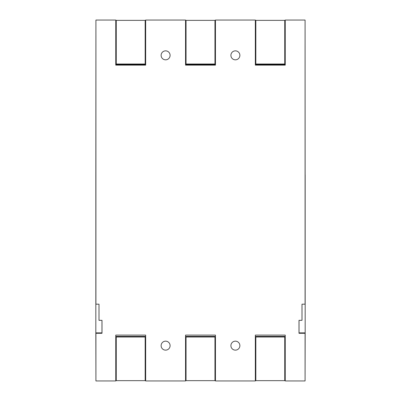 <?xml version="1.0" encoding="UTF-8"?>
<svg xmlns="http://www.w3.org/2000/svg" width="401" height="401" viewBox="0 0 401 401"><rect width="100%" height="100%" fill="white"/><g stroke="black" fill="none" stroke-linecap="round" stroke-linejoin="round"><path stroke-width="0.6" d="M95.829 174.691L95.829 336.198M305.171 336.198L305.171 174.691M101.969 320.334L101.969 332.875L95.829 332.875L95.919 377.958M305.081 377.958L305.171 332.875L299.031 332.875L299.031 320.334M302.008 319.978L302.008 304.184L305.081 304.184L305.081 20.05L285.241 20.05L285.241 65.122L255.332 65.122L255.332 20.05L215.452 20.05L215.452 65.122L185.548 65.122L185.548 20.05L145.668 20.05L145.668 65.122L115.759 65.122L115.759 20.05L95.919 20.05L95.919 304.184L99.007 304.184L99.007 320.334L101.999 320.334L101.999 333.296L95.919 333.296L95.919 380.95L115.759 380.95L115.759 335.101L145.668 335.101L145.668 380.95L185.548 380.95L185.548 335.101L215.452 335.101L215.452 380.95L255.332 380.95L255.332 335.101L285.241 335.101L285.241 380.95L305.081 380.95L305.081 333.296L299.001 333.296L299.001 320.334L301.993 320.334L301.993 304.184L302.008 319.978M95.919 295.612L95.919 272.88M95.919 180.961L95.829 272.88M305.081 272.88L305.081 295.612M95.919 23.042L95.829 180.961M305.171 272.88L305.081 23.042M170.094 55.343A4.486 4.486 0 0 1 165.608 59.829A4.486 4.486 0 0 1 161.122 55.343A4.486 4.486 0 0 1 165.608 50.857A4.486 4.486 0 0 1 170.094 55.343M239.878 55.343A4.486 4.486 0 0 1 235.392 59.829A4.486 4.486 0 0 1 230.906 55.343A4.486 4.486 0 0 1 235.392 50.857A4.486 4.486 0 0 1 239.878 55.343M161.122 345.647A4.486 4.486 0 0 1 165.608 341.161A4.486 4.486 0 0 1 170.094 345.647A4.486 4.486 0 0 1 165.608 350.133A4.486 4.486 0 0 1 161.122 345.647M230.906 345.647A4.486 4.486 0 0 1 235.392 341.161A4.486 4.486 0 0 1 239.878 345.647A4.486 4.486 0 0 1 235.392 350.133A4.486 4.486 0 0 1 230.906 345.647M145.668 62.631L145.167 62.631M116.255 62.631L115.759 62.631M145.668 20.361L115.759 20.361M145.167 20.361L145.167 64.025L116.255 64.025L116.255 20.361M145.668 64.626L115.759 64.626M145.668 65.122L115.759 65.122M215.452 62.631L214.956 62.631M186.044 62.631L185.548 62.631M215.452 20.361L185.548 20.361M214.956 20.361L214.956 64.025L186.044 64.025L186.044 20.361M215.452 64.626L185.548 64.626M215.452 65.122L185.548 65.122M285.241 62.631L284.745 62.631M255.833 62.631L255.332 62.631M285.241 20.361L255.332 20.361M284.745 20.361L284.745 64.025L255.833 64.025L255.833 20.361M285.241 64.626L255.332 64.626M285.241 65.122L255.332 65.122M115.759 380.659L145.668 380.659M115.759 338.389L116.255 338.389M145.167 338.389L145.668 338.389M116.255 380.659L116.255 336.995L145.167 336.995L145.167 380.659M115.759 336.399L145.668 336.399M115.759 335.101L145.668 335.101M185.548 335.101L215.452 335.101M185.548 380.659L215.452 380.659M185.548 338.389L186.044 338.389M214.956 338.389L215.452 338.389M186.044 380.659L186.044 336.995L214.956 336.995L214.956 380.659M185.548 336.399L215.452 336.399M255.332 380.659L285.241 380.659M255.332 338.389L255.833 338.389M284.745 338.389L285.241 338.389M255.833 380.659L255.833 336.995L284.745 336.995L284.745 380.659M255.332 336.399L285.241 336.399M255.332 335.101L285.241 335.101"/></g></svg>
